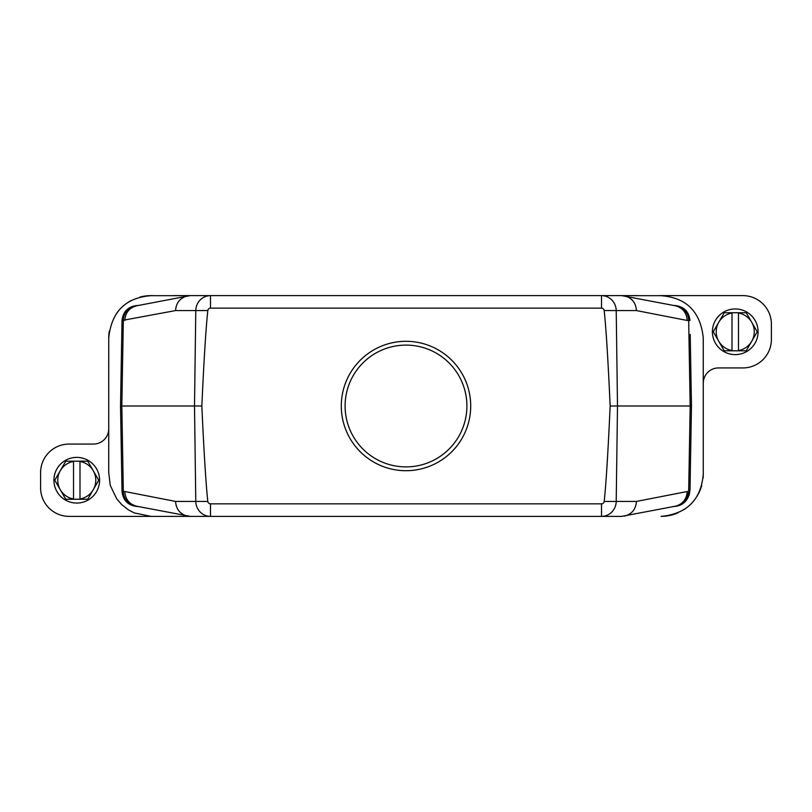 <?xml version="1.0" encoding="UTF-8"?>
<svg xmlns="http://www.w3.org/2000/svg" width="812" height="812" viewBox="0 0 812 812"><rect width="100%" height="100%" fill="white"/><g stroke="black" fill="none" stroke-linecap="round" stroke-linejoin="round"><path stroke-width="1.22" d="M732.008 313.026A19.031 19.031 0 0 0 732.008 350.53L732.008 313.026M738.473 350.804L724.253 350.804L713.261 331.773L724.253 312.742L746.228 312.742L751.719 322.262A19.031 19.031 0 0 0 738.473 313.026L738.473 350.53A19.031 19.031 0 0 0 751.719 322.262L757.22 331.773L746.228 350.804L738.473 350.804M73.527 461.47A19.031 19.031 0 0 0 73.527 498.974L73.527 461.47M79.992 499.248L65.772 499.248L54.78 480.217L65.772 461.186L87.747 461.186L93.238 470.706A19.031 19.031 0 0 0 79.992 461.47L79.992 498.974A19.031 19.031 0 0 0 93.238 470.706L98.739 480.217L87.747 499.248L79.992 499.248M189.084 295.659L150.981 295.68C125.596 297.618 111.508 311.686 108.737 337.873L108.727 472.371L110.249 485.363L116.735 498.872L121.79 504.658L128.56 509.946L134.153 512.89L151.002 516.381L69.142 516.381A28.542 28.542 0 0 1 40.6 487.829L40.6 472.604A28.542 28.542 0 0 1 69.142 444.062L93.502 444.062A15.225 15.225 0 0 0 108.727 428.837L108.727 416.465M703.273 383.162L703.273 474.127L703.273 383.162A15.225 15.225 0 0 1 718.498 367.937L742.858 367.937A28.542 28.542 0 0 0 771.4 339.386L771.4 324.161A28.542 28.542 0 0 0 742.858 295.619L661.019 295.619M703.263 383.162L703.263 337.863C700.492 311.686 686.404 297.618 661.019 295.68L622.916 295.659M341.294 406A64.706 64.706 0 0 1 438.348 349.962A64.706 64.706 0 0 1 438.358 462.038A64.706 64.706 0 0 1 341.294 406M210.491 503.846L601.509 503.846A2.69 2.69 0 0 0 604.189 501.451A872.453 15.225 -89.2 0 0 610.157 406A872.453 15.225 -90.8 0 0 604.189 310.549A2.69 2.69 0 0 0 601.509 308.154L210.491 308.154A2.69 2.69 0 0 0 207.811 310.549A872.453 15.225 -89.2 0 0 201.843 406A872.453 15.225 -90.8 0 0 207.811 501.451A2.69 2.69 0 0 0 210.491 503.846L210.491 516.381L150.981 516.381M121.78 477.547L120.531 406L122.023 320.476C123.109 311.432 128.184 306.439 137.248 305.515L137.989 305.515A15.225 14.707 90 0 0 123.322 320.476L121.83 406L194.504 406L195.783 310.58L175.544 310.58L122.023 320.476L121.759 335.437M674.001 305.515L674.752 305.515L674.001 305.515A15.225 14.707 90 0 1 688.677 320.476L687.226 320.476C686.617 312.661 682.659 307.758 675.34 305.779L621.647 295.619M673.138 506.485L673.97 506.485C682.78 505.612 687.683 500.628 688.677 491.524L690.007 489.91L690.18 479.608M120.531 406L121.83 406L123.322 491.524A15.225 14.707 -90 0 0 137.999 506.485L137.248 506.485C128.184 505.551 123.109 500.568 122.023 491.524L120.531 406L121.78 334.453M108.727 337.863A42.244 42.244 0 0 1 109.265 331.205A42.244 42.244 0 0 0 108.727 337.863L108.727 337.873M108.727 360.873L108.727 383.234M690.241 335.437L691.469 406L690.007 489.91L682.659 503.541M687.226 320.476L636.456 310.58L616.217 310.58L617.496 406L691.469 406L690.22 334.453M621.647 516.381L675.34 506.221C682.659 504.242 686.617 499.339 687.226 491.524L688.677 491.524L690.17 406L688.677 320.476L689.977 320.476C688.891 311.432 683.816 306.439 674.752 305.515M190.353 295.619L621.85 295.619M121.759 476.563L122.023 491.524L124.774 491.524C125.383 499.339 129.341 504.242 136.66 506.221L190.353 516.381M621.85 516.381L190.15 516.381M742.858 295.619L659.385 295.619M638.161 295.619L601.509 295.619A15.225 14.707 -90 0 1 616.217 310.58L604.189 310.549M207.811 310.549L195.783 310.58A15.225 14.707 90 0 1 210.491 295.619L173.839 295.619M152.615 295.619L150.981 295.619A42.244 42.244 0 0 0 139.887 297.101A42.244 42.244 0 0 1 150.981 295.619M307.504 295.619L223.117 295.619M588.883 295.619L504.496 295.619M124.774 491.524L175.544 501.42C176.153 509.236 180.122 514.138 187.43 516.117M624.57 516.117C631.878 514.138 635.847 509.236 636.456 501.42L687.226 491.524M207.811 501.451L195.783 501.42L194.504 406L201.843 406M190.15 295.619L136.66 305.779C129.341 307.758 125.383 312.661 124.774 320.476M610.157 406L617.496 406L616.217 501.42L604.189 501.451M187.43 295.883C180.122 297.862 176.153 302.764 175.544 310.58M636.456 310.58C635.847 302.764 631.878 297.862 624.57 295.883M703.253 474.127C701.05 499.806 686.972 513.894 661.019 516.381A42.244 42.244 0 0 0 677.847 512.89M683.44 509.946A42.244 42.244 0 0 0 695.265 498.872M696.879 496.477A42.244 42.244 0 0 0 701.751 485.363M703.07 478.166A42.244 42.244 0 0 0 703.273 474.127M131.108 300.582A42.244 42.244 0 0 0 117.009 312.752A42.244 42.244 0 0 1 131.108 300.582M345.1 406A60.9 60.9 0 0 0 406 466.9A60.9 60.9 0 0 0 466.9 406A60.9 60.9 0 0 0 406 345.1A60.9 60.9 0 0 0 345.1 406M758.083 331.773A22.837 22.837 0 0 1 723.817 351.555A22.837 22.837 0 0 1 723.817 312.001A22.837 22.837 0 0 1 758.083 331.773M99.602 480.217A22.837 22.837 0 0 1 65.346 499.999A22.837 22.837 0 0 1 65.336 460.445A22.837 22.837 0 0 1 99.602 480.217M175.544 501.42L195.783 501.42A15.225 14.707 90 0 0 210.491 516.381M601.509 503.846L601.509 516.381A15.225 14.707 -90 0 0 616.217 501.42L636.456 501.42M210.491 295.619L210.491 308.154M601.509 308.154L601.509 295.619M674.102 506.485C680.202 506.079 684.699 503.379 687.591 498.385C689.875 493.046 688.83 497.441 690.007 489.91"/></g></svg>
